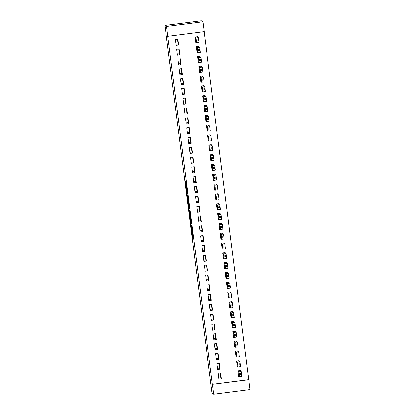<?xml version="1.0" encoding="UTF-8"?>
<svg xmlns="http://www.w3.org/2000/svg" width="415" height="415" viewBox="0 0 415 415"><rect width="100%" height="100%" fill="white"/><g stroke="black" fill="none" stroke-linecap="round" stroke-linejoin="round"><path stroke-width="0.62" d="M191.035 225.355L192.565 237.24L193.068 237.541L191.554 225.667L192.098 230.688L191.294 225.511L191.797 230.507L191.035 225.355M185.593 181.588L186.854 192.84L187.004 193.821L187.507 194.127L185.801 180.826L187.248 192.726L186.916 192.524L186.517 189.925L185.593 181.588M167.759 36.193L212.361 384.363L248.798 379.756L250.058 389.576L213.735 394.25L212.06 393.233L164.942 25.424L166.617 26.441L167.759 36.193M213.735 394.25L212.475 384.43M189.141 210.493L190.843 223.794L191.346 224.1L189.639 210.799L189.141 210.493M188.773 207.827L187.217 195.507L187.72 195.813L188.498 201.659L189.261 207.765L188.773 207.827L188.924 208.807L189.432 209.119L189.261 207.765M167.873 36.261L204.196 31.587L202.94 21.767L201.265 20.75L164.942 25.424M178.123 43.99L176.027 44.26M179.379 53.805L177.288 54.075M180.639 63.625L178.543 63.894M181.895 73.445L179.804 73.714M183.155 83.265L181.059 83.534M184.41 93.085L182.32 93.349M185.671 102.899L183.575 103.169M186.926 112.719L184.836 112.989M188.187 122.539L186.091 122.809M189.442 132.359L187.347 132.624M190.703 142.174L188.607 142.444M191.958 151.994L189.863 152.263M193.219 161.814L191.123 162.083M194.474 171.634L192.378 171.898M195.735 181.448L193.639 181.718M196.99 191.268L194.894 191.538M198.246 201.088L196.155 201.358M199.506 210.908L197.41 211.178M200.761 220.723L198.671 220.993M202.022 230.543L199.926 230.813M203.277 240.363L201.187 240.633M204.538 250.183L202.442 250.453M205.793 259.998L203.703 260.267M207.054 269.817L204.958 270.087M208.309 279.637L206.214 279.907M209.57 289.457L207.474 289.727M210.825 299.277L208.729 299.542M212.086 309.092L209.99 309.362M213.341 318.912L211.245 319.182M214.602 328.732L212.506 329.002M215.857 338.552L213.761 338.816M217.112 348.367L215.022 348.636M218.373 358.187L216.277 358.456M219.628 368.006L217.538 368.276M220.889 377.826L218.793 378.091M177.433 55.205L179.887 54.894L179.13 49.001L176.676 49.318L177.433 55.205M198.827 46.968L198.764 46.475L196.311 46.791L197.063 52.679L197.68 52.601M179.949 74.845L182.403 74.529L181.646 68.636L179.192 68.952L179.949 74.845M201.342 66.602L201.28 66.11L198.827 66.426L199.579 72.319L200.196 72.241M182.465 94.48L184.919 94.169L184.161 88.276L181.708 88.592L182.465 94.48M203.858 86.242L203.796 85.749L201.342 86.066L202.095 91.954L202.712 91.876M184.976 114.12L187.435 113.803L186.677 107.91L184.224 108.227L184.976 114.12M206.374 105.877L206.312 105.384L203.858 105.701L204.611 111.594L205.228 111.516M187.492 133.755L189.946 133.443L189.193 127.55L186.74 127.867L187.492 133.755M208.89 125.517L208.828 125.024L206.374 125.34L207.126 131.233L207.739 131.15M190.008 153.394L192.461 153.078L191.709 147.185L189.256 147.501L190.008 153.394M211.406 145.151L211.344 144.664L208.89 144.975L209.642 150.868L210.255 150.79M192.524 173.034L194.977 172.718L194.225 166.825L191.772 167.141L192.524 173.034M213.922 164.791L213.86 164.299L211.406 164.615L212.158 170.508L212.771 170.425M195.04 192.669L197.493 192.353L196.741 186.465L194.287 186.776L195.04 192.669M216.438 184.426L216.376 183.938L213.922 184.25L214.674 190.143L215.286 190.065M197.556 212.309L200.009 211.992L199.257 206.099L196.803 206.416L197.556 212.309M218.954 204.066L218.892 203.573L216.433 203.89L217.19 209.782L217.802 209.7M200.072 231.944L202.525 231.627L201.773 225.739L199.319 226.051L200.072 231.944M221.47 223.701L221.403 223.213L218.949 223.524L219.706 229.417L220.318 229.339M202.587 251.583L205.041 251.267L204.289 245.374L201.835 245.69L202.587 251.583M223.986 243.34L223.918 242.848L221.465 243.164L222.222 249.057L222.834 248.974M205.103 271.218L207.557 270.902L206.805 265.014L204.346 265.325L205.103 271.218M226.497 262.975L226.434 262.488L223.981 262.804L224.738 268.692L225.35 268.614M207.619 290.858L210.073 290.542L209.321 284.649L206.862 284.965L207.619 290.858M229.013 282.615L228.95 282.122L226.497 282.439L227.254 288.332L227.866 288.249M210.135 310.493L212.589 310.176L211.832 304.288L209.378 304.605L210.135 310.493M231.529 302.25L231.466 301.762L229.013 302.079L229.77 307.966L230.382 307.889M212.651 330.132L215.105 329.816L214.348 323.923L211.894 324.24L212.651 330.132M234.044 321.89L233.982 321.397L231.529 321.713L232.286 327.606L232.898 327.528M215.167 349.767L217.621 349.451L216.863 343.563L214.41 343.879L215.167 349.767M236.56 341.524L236.498 341.037L234.044 341.353L234.797 347.241L235.414 347.163M217.683 369.407L220.137 369.091L219.379 363.198L216.926 363.514L217.683 369.407M239.076 361.164L239.014 360.671L236.56 360.988L237.313 366.881L237.93 366.803M212.361 384.363L248.684 379.689L204.092 31.602M240.337 370.984L240.275 370.491L237.816 370.808L238.573 376.701L239.185 376.618M218.938 379.227L221.392 378.911L220.64 373.018L218.186 373.334L218.938 379.227M237.821 351.344L237.759 350.857L235.3 351.168L236.057 357.061L236.669 356.983M216.423 359.587L218.876 359.271L218.124 353.378L215.67 353.694L216.423 359.587M235.305 331.71L235.243 331.217L232.789 331.533L233.541 337.426L234.153 337.343M213.907 339.947L216.36 339.636L215.608 333.743L213.154 334.059L213.907 339.947M232.789 312.07L232.727 311.577L230.273 311.893L231.025 317.786L231.637 317.708M211.391 320.313L213.844 319.996L213.092 314.103L210.638 314.42L211.391 320.313M230.273 292.435L230.211 291.942L227.757 292.259L228.509 298.146L229.122 298.069M208.875 300.673L211.328 300.361L210.576 294.468L208.123 294.785L208.875 300.673M227.757 272.795L227.695 272.302L225.241 272.619L225.993 278.512L226.611 278.434M206.359 281.038L208.818 280.722L208.06 274.829L205.607 275.145L206.359 281.038M225.241 253.16L225.179 252.668L222.725 252.984L223.478 258.872L224.095 258.794M203.843 261.398L206.302 261.087L205.544 255.194L203.091 255.51L203.843 261.398M222.725 233.521L222.663 233.028L220.209 233.344L220.962 239.237L221.579 239.159M201.332 241.763L203.786 241.447L203.028 235.554L200.575 235.87L201.332 241.763M220.209 213.886L220.147 213.393L217.693 213.709L218.446 219.597L219.063 219.519M198.816 222.124L201.27 221.807L200.512 215.919L198.059 216.236L198.816 222.124M217.693 194.246L217.631 193.753L215.178 194.07L215.93 199.963L216.547 199.885M196.3 202.489L198.754 202.172L197.997 196.279L195.543 196.596L196.3 202.489M215.178 174.606L215.115 174.118L212.662 174.435L213.419 180.323L214.031 180.245M193.784 182.849L196.238 182.533L195.481 176.645L193.027 176.961L193.784 182.849M212.662 154.971L212.599 154.479L210.146 154.795L210.903 160.688L211.515 160.61M191.268 163.214L193.722 162.898L192.965 157.005L190.511 157.321L191.268 163.214M210.146 135.332L210.083 134.844L207.63 135.16L208.387 141.048L208.999 140.97M188.752 143.574L191.206 143.258L190.449 137.37L187.995 137.687L188.752 143.574M207.63 115.697L207.567 115.204L205.114 115.52L205.871 121.413L206.483 121.336M186.236 123.94L188.69 123.623L187.938 117.73L185.479 118.047L186.236 123.94M205.119 96.057L205.052 95.569L202.598 95.886L203.355 101.774L203.967 101.696M183.721 104.3L186.174 103.983L185.422 98.096L182.968 98.412L183.721 104.3M202.603 76.422L202.536 75.929L200.082 76.246L200.839 82.139L201.451 82.061M181.205 84.665L183.658 84.349L182.906 78.456L180.452 78.772L181.205 84.665M200.087 56.782L200.025 56.295L197.566 56.611L198.323 62.499L198.935 62.421M178.689 65.025L181.142 64.709L180.39 58.821L177.936 59.138L178.689 65.025M197.571 37.148L197.509 36.655L195.05 36.971L195.807 42.864L196.419 42.781M176.173 45.391L178.626 45.074L177.874 39.181L175.421 39.498L176.173 45.391M202.94 21.767L166.617 26.441M221.392 378.911L220.998 378.667L220.277 373.064M220.137 369.091L219.737 368.847L219.021 363.244M218.876 359.271L218.482 359.032L217.761 353.424M217.621 349.451L217.221 349.212L216.506 343.61M216.36 339.636L215.966 339.392L215.245 333.79M215.105 329.816L214.705 329.572L213.99 323.97M213.844 319.996L213.45 319.757L212.734 314.15M212.589 310.176L212.19 309.938L211.474 304.335M211.328 300.361L210.934 300.118L210.218 294.515M210.073 290.542L209.674 290.298L208.958 284.695M208.818 280.722L208.418 280.478L207.702 274.875M207.557 270.902L207.163 270.663L206.442 265.06M206.302 261.087L205.902 260.843L205.186 255.241M205.041 251.267L204.647 251.023L203.926 245.421M203.786 241.447L203.386 241.203L202.67 235.601M202.525 231.627L202.131 231.388L201.41 225.786M201.27 221.807L200.87 221.569L200.155 215.966M200.009 211.992L199.615 211.749L198.894 206.146M198.754 202.172L198.354 201.929L197.639 196.326M197.493 192.353L197.099 192.114L196.378 186.506M196.238 182.533L195.839 182.294L195.123 176.691M194.977 172.718L194.583 172.474L193.862 166.872M193.722 162.898L193.323 162.654L192.607 157.052M192.461 153.078L192.067 152.839L191.351 147.232M191.206 143.258L190.807 143.019L190.091 137.417M189.946 133.443L189.551 133.199L188.835 127.597M188.69 123.623L188.296 123.38L187.575 117.777M187.435 113.803L187.035 113.565L186.319 107.957M186.174 103.983L185.78 103.745L185.059 98.142M184.919 94.169L184.519 93.925L183.804 88.322M183.658 84.349L183.264 84.105L182.543 78.502M182.403 74.529L182.003 74.285L181.288 68.683M181.142 64.709L180.748 64.47L180.027 58.868M179.887 54.894L179.488 54.65L178.772 49.048M178.626 45.074L178.232 44.83L177.511 39.228M190.594 221.776L191.139 222.731L191.076 222.067L190.412 217.533L190.106 217.346L190.594 221.776M188.177 202.354L188.955 207.583L188.177 202.354L188.571 202.302L188.177 202.354M237.883 371.3L238.703 371.799L239.014 373.796L239.336 376.711L238.511 376.208M238.381 370.735L237.842 370.984M239.657 370.569L241.157 371.482L241.789 376.395L239.336 376.706L241.789 376.395M238.713 372.618L239.118 375.762L238.713 372.618M236.623 361.481L237.447 361.979L237.754 363.981L238.075 366.891L237.25 366.388M237.126 360.915L236.581 361.164M238.402 360.754L239.901 361.662L240.529 366.575L238.075 366.891L240.529 366.575M237.458 362.803L237.862 365.942L237.458 362.803M235.367 351.661L236.187 352.164L236.498 354.161L236.82 357.071L235.995 356.568M235.865 351.095L235.326 351.344M237.141 350.934L238.641 351.847L239.273 356.755L236.82 357.071L239.273 356.755M236.197 352.983L236.602 356.127L236.197 352.983M234.107 341.841L234.932 342.344L235.238 344.341L235.559 347.251L234.734 346.753M234.61 341.28L234.065 341.524M235.886 341.114L237.385 342.027L238.013 346.935L235.559 347.251L238.013 346.935M234.942 343.163L235.347 346.307L234.942 343.163M232.851 332.026L233.671 332.524L233.982 334.521L234.304 337.431L233.479 336.933M233.349 331.461L232.81 331.71M234.625 331.295L236.125 332.208L236.758 337.12L234.304 337.431L236.758 337.12M233.681 333.344L234.086 336.487L233.681 333.344M231.591 322.206L232.416 322.704L232.722 324.706L233.043 327.617L232.218 327.113M232.094 321.641L231.549 321.89M233.37 321.475L234.869 322.388L235.497 327.3L233.043 327.617L235.497 327.3M232.426 323.529L232.831 326.667L232.426 323.529M230.335 312.386L231.155 312.889L231.466 314.886L231.788 317.797L230.963 317.293M230.833 311.821L230.294 312.07M232.11 311.66L233.609 312.573L234.242 317.48L231.788 317.797L234.242 317.48M231.165 313.709L231.57 316.853L231.165 313.709M229.075 302.566L229.9 303.069L230.206 305.067L230.527 307.977L229.703 307.479M229.578 302.006L229.033 302.25M230.854 301.84L232.353 302.753L232.981 307.66L230.527 307.977L232.981 307.66M229.91 303.889L230.315 307.033L229.91 303.889M227.819 292.746L228.639 293.249L228.95 295.247L229.272 298.157L228.447 297.659M228.317 292.186L227.778 292.43M229.594 292.02L231.093 292.933L231.726 297.846L229.272 298.157L231.726 297.846M228.655 294.069L229.054 297.213L228.655 294.069M226.559 282.931L227.384 283.429L227.819 286.412L228.011 288.342L227.192 287.839M227.062 282.366L226.523 282.615M228.338 282.2L229.837 283.113L230.465 288.026L228.017 288.342L230.465 288.026M227.394 284.254L227.799 287.393L227.394 284.254M225.304 273.112L226.123 273.61L226.434 275.612L226.756 278.522L225.931 278.019M225.807 272.546L225.262 272.795M227.083 272.385L228.582 273.298L229.21 278.206L226.756 278.522L229.21 278.206M226.139 274.434L226.538 277.578L226.139 274.434M224.043 263.292L224.868 263.795L225.304 266.772L225.495 268.702L224.676 268.204M224.546 262.731L224.007 262.975M225.822 262.565L227.321 263.478L227.954 268.386L225.501 268.702L227.954 268.386M224.878 264.614L225.283 267.758L224.878 264.614M222.788 253.472L223.607 253.975L223.918 255.972L224.24 258.882L223.415 258.384M223.291 252.911L222.746 253.155M224.567 252.745L226.066 253.658L226.694 258.571L224.24 258.882L226.694 258.571M223.623 254.794L224.022 257.938L223.623 254.794M221.527 243.657L222.352 244.155L222.788 247.138L222.98 249.067L222.16 248.564M222.03 243.091L221.491 243.34M223.306 242.925L224.806 243.838L225.438 248.751L222.985 249.067L225.438 248.751M222.362 244.98L222.767 248.118L222.362 244.98M220.272 233.837L221.096 234.335L221.403 236.337L221.724 239.248L220.899 238.744M220.775 233.272L220.23 233.521M222.051 233.111L223.55 234.024L224.178 238.931L221.724 239.248L224.178 238.931M221.107 235.16L221.506 238.303L221.107 235.16M219.016 224.017L219.836 224.52L220.147 226.517L220.469 229.428L219.644 228.93M219.514 223.452L218.975 223.701M220.79 223.291L222.29 224.204L222.922 229.111L220.469 229.428L222.922 229.111M219.846 225.34L220.251 228.483L219.846 225.34M217.756 214.197L218.581 214.7L218.887 216.697L219.208 219.608L218.383 219.11M218.259 213.637L217.714 213.881M219.535 213.471L221.034 214.384L221.662 219.291L219.208 219.608L221.662 219.291M218.591 215.52L218.996 218.663L218.591 215.52M216.5 204.382L217.32 204.88L217.631 206.878L217.953 209.793L217.128 209.29M216.998 203.817L216.459 204.066M218.274 203.651L219.774 204.564L220.407 209.476L217.953 209.788L220.407 209.476M217.33 205.705L217.735 208.844L217.33 205.705M215.24 194.562L216.065 195.06L216.371 197.063L216.692 199.973L215.867 199.47M215.743 193.997L215.198 194.246M217.019 193.836L218.518 194.749L219.146 199.657L216.692 199.973L219.146 199.657M216.075 195.885L216.48 199.024L216.075 195.885M213.984 184.742L214.804 185.246L215.115 187.243L215.437 190.153L214.612 189.65M214.482 184.177L213.943 184.426M215.759 184.016L217.258 184.929L217.891 189.837L215.437 190.153L217.891 189.837M214.814 186.065L215.219 189.209L214.814 186.065M212.724 174.923L213.549 175.426L213.855 177.423L214.176 180.333L213.352 179.835M213.227 174.362L212.682 174.606M214.503 174.196L216.002 175.109L216.63 180.017L214.176 180.333L216.63 180.017M213.559 176.245L213.964 179.389L213.559 176.245M211.468 165.108L212.288 165.606L212.599 167.603L212.921 170.518L212.096 170.015M211.966 164.542L211.427 164.791M213.243 164.376L214.742 165.289L215.375 170.202L212.921 170.513L215.375 170.202M212.298 166.425L212.703 169.569L212.298 166.425M210.208 155.288L211.033 155.786L211.339 157.788L211.66 160.698L210.836 160.195M210.711 154.722L210.166 154.971M211.987 154.562L213.486 155.469L214.114 160.382L211.66 160.698L214.114 160.382M211.043 156.611L211.448 159.749L211.043 156.611M208.953 145.468L209.772 145.971L210.083 147.968L210.405 150.878L209.58 150.375M209.451 144.902L208.911 145.151M210.727 144.742L212.226 145.655L212.859 150.562L210.405 150.878L212.859 150.562M209.782 146.791L210.187 149.934L209.782 146.791M207.692 135.648L208.517 136.151L208.953 139.129L209.144 141.059L208.325 140.56M208.195 135.088L207.65 135.332M209.471 134.922L210.97 135.835L211.598 140.742L209.15 141.059M208.527 136.971L208.932 140.114L208.527 136.971M206.437 125.833L207.256 126.331L207.567 128.328L207.889 131.244L207.064 130.741M206.935 125.268L206.395 125.517M208.211 125.102L209.71 126.015L210.343 130.927L207.889 131.239L210.343 130.927M207.272 127.151L207.671 130.294L207.272 127.151M205.176 116.013L206.001 116.511L206.437 119.494L206.629 121.424L205.809 120.921M205.679 115.448L205.14 115.697M206.955 115.282L208.454 116.195L209.082 121.107L206.634 121.424M206.011 117.336L206.416 120.475L206.011 117.336M203.921 106.193L204.74 106.697L205.052 108.694L205.373 111.604L204.548 111.101M204.424 105.628L203.879 105.877M205.7 105.467L207.199 106.38L207.827 111.287L205.373 111.604L207.827 111.287M204.756 107.516L205.155 110.66L204.756 107.516M202.66 96.373L203.485 96.877L203.921 99.854L204.113 101.784L203.293 101.286M203.163 95.813L202.624 96.057M204.439 95.647L205.939 96.56L206.571 101.468L204.118 101.784M203.495 97.696L203.9 100.84L203.495 97.696M201.405 86.553L202.23 87.057L202.536 89.054L202.857 91.964L202.032 91.466M201.908 85.993L201.363 86.237M203.184 85.827L204.683 86.74L205.311 91.653L202.857 91.964L205.311 91.653M202.24 87.876L202.639 91.02L202.24 87.876M200.144 76.739L200.969 77.237L201.405 80.219L201.602 82.149L200.777 81.646M200.647 76.173L200.108 76.422M201.923 76.007L203.423 76.92L204.056 81.833L201.602 82.149L204.056 81.833M200.979 78.061L201.384 81.2L200.979 78.061M198.889 66.919L199.714 67.422L200.02 69.419L200.341 72.329L199.516 71.826M199.392 66.353L198.847 66.602M200.668 66.193L202.167 67.106L202.795 72.013L200.341 72.329L202.795 72.013M199.724 68.242L200.129 71.385L199.724 68.242M197.633 57.099L198.453 57.602L198.764 59.599L199.086 62.509L198.261 62.011M198.131 56.539L197.592 56.782M199.407 56.373L200.907 57.286L201.54 62.193L199.086 62.509L201.54 62.193M198.463 58.422L198.868 61.565L198.463 58.422M196.373 47.279L197.198 47.782L197.504 49.779L197.825 52.689L197.001 52.191M196.876 46.719L196.331 46.962M198.152 46.553L199.651 47.466L200.279 52.378L197.825 52.689L200.279 52.378M197.208 48.602L197.613 51.745L197.208 48.602M195.117 37.464L195.937 37.962L196.248 39.959L196.57 42.875L195.745 42.372M195.615 36.899L195.076 37.148M196.892 36.733L198.391 37.646L199.024 42.558L196.57 42.875L199.024 42.558M195.947 38.787L196.352 41.925L195.947 38.787M193.042 237.178L192.565 237.24M192.918 236.192L192.415 236.254M191.32 223.732L190.843 223.794M191.196 222.746L190.693 222.814M189.738 211.375L189.235 211.437M190.106 217.346L190.501 217.299L190.112 217.351M187.819 196.388L187.315 196.451M189.401 208.745L188.924 208.807M188.581 202.385L188.296 202.427M187.476 193.758L187.004 193.821M187.357 192.773L186.854 192.84M238.703 371.799L241.157 371.482M239.139 374.781L241.592 374.465M239.014 373.796L241.468 373.479M237.447 361.979L239.901 361.662M237.878 364.961L240.332 364.645M237.754 363.981L240.207 363.665M236.187 352.164L238.641 351.847M236.623 355.141L239.076 354.825M236.498 354.161L238.952 353.845M234.932 342.344L237.385 342.027M235.362 345.322L237.816 345.005M235.238 344.341L237.691 344.025M233.671 332.524L236.125 332.208M234.107 335.507L236.56 335.19M233.982 334.521L236.436 334.205M232.416 322.704L234.869 322.388M232.846 325.687L235.305 325.37M232.722 324.706L235.175 324.39M231.155 312.889L233.609 312.573M231.591 315.867L234.044 315.55M231.466 314.886L233.92 314.57M229.9 303.069L232.353 302.753M230.33 306.047L232.789 305.731M230.206 305.067L232.659 304.75M228.639 293.249L231.093 292.933M229.075 296.227L231.529 295.916M228.95 295.247L231.404 294.93M227.384 283.429L229.837 283.113M227.819 286.412L230.273 286.096M227.69 285.427L230.143 285.115M226.123 273.61L228.582 273.298M226.559 276.592L229.013 276.276M226.434 275.612L228.888 275.295M224.868 263.795L227.321 263.478M225.304 266.772L227.757 266.456M225.174 265.792L227.628 265.476M223.607 253.975L226.066 253.658M224.043 256.952L226.497 256.641M223.918 255.972L226.372 255.656M222.352 244.155L224.806 243.838M222.788 247.138L225.241 246.821M222.658 246.152L225.117 245.841M221.096 234.335L223.55 234.024M221.527 237.318L223.981 237.001M221.403 236.337L223.856 236.021M219.836 224.52L222.29 224.204M220.272 227.498L222.725 227.181M220.147 226.517L222.601 226.201M218.581 214.7L221.034 214.384M219.011 217.678L221.465 217.367M218.887 216.697L221.34 216.381M217.32 204.88L219.774 204.564M217.756 207.863L220.209 207.547M217.631 206.878L220.085 206.561M216.065 195.06L218.518 194.749M216.495 198.043L218.949 197.727M216.371 197.063L218.824 196.746M214.804 185.246L217.258 184.929M215.24 188.223L217.693 187.907M215.115 187.243L217.569 186.926M213.549 175.426L216.002 175.109M213.979 178.403L216.438 178.087M213.855 177.423L216.308 177.106M212.288 165.606L214.742 165.289M212.724 168.589L215.178 168.272M212.599 167.603L215.053 167.287M211.033 155.786L213.486 155.469M211.463 158.769L213.922 158.452M211.339 157.788L213.792 157.472M209.772 145.971L212.226 145.655M210.208 148.949L212.662 148.632M210.083 147.968L212.537 147.652M208.517 136.151L210.97 135.835M208.953 139.129L211.406 138.812M208.823 138.148L211.276 137.832M207.256 126.331L209.71 126.015M207.692 129.314L210.146 128.998M207.567 128.328L210.021 128.012M206.001 116.511L208.454 116.195M206.437 119.494L208.89 119.178M206.307 118.514L208.761 118.197M204.74 106.697L207.199 106.38M205.176 109.674L207.63 109.358M205.052 108.694L207.505 108.377M203.485 96.877L205.939 96.56M203.921 99.854L206.374 99.538M203.791 98.874L206.25 98.557M202.23 87.057L204.683 86.74M202.66 90.039L205.114 89.723M202.536 89.054L204.989 88.737M200.969 77.237L203.423 76.92M201.405 80.219L203.858 79.903M201.275 79.234L203.734 78.923M199.714 67.422L202.167 67.106M200.144 70.4L202.598 70.083M200.02 69.419L202.473 69.103M198.453 57.602L200.907 57.286M198.889 60.58L201.342 60.263M198.764 59.599L201.218 59.283M197.198 47.782L199.651 47.466M197.628 50.76L200.082 50.448M197.504 49.779L199.957 49.463M195.937 37.962L198.391 37.646M196.373 40.945L198.827 40.629M196.248 39.959L198.702 39.648M209.144 141.059L211.598 140.742M206.629 121.424L209.082 121.107M204.113 101.784L206.571 101.468"/></g></svg>
